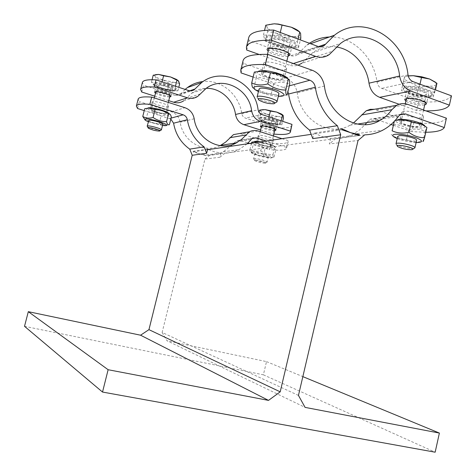 <?xml version="1.0" encoding="UTF-8"?>
<svg xmlns="http://www.w3.org/2000/svg" width="476" height="476" viewBox="0 0 476 476"><rect width="100%" height="100%" fill="white"/><g stroke="black" fill="none" stroke-linecap="round" stroke-linejoin="round"><path stroke-width="0.36" stroke-dasharray="2.38 1.78" d="M207.53 149.726L193.06 151.874L193.22 151.231L199.438 153.784L205.929 155.045L220.888 153.058L214.146 151.731L208.666 149.559M207.697 149.059L193.22 151.231M298.458 395.419L162.132 332.462L204.942 159.067L219.858 157.253L220.727 153.718L205.775 155.682L193.06 151.874M359.196 135.541L220.727 153.718L220.888 153.058M205.929 155.045L205.775 155.682M204.942 159.067L209.845 155.17C214.563 155.015 219.025 153.897 223.232 151.808L232.966 144.383M219.858 157.253L224.952 153.189L209.845 155.17M341.887 129.781L313.91 133.934L314.118 133.048L322.198 136.636L330.624 138.445L357.262 134.898M342.107 128.841L314.118 133.048M330.624 138.445L329.321 143.96L358.041 140.474M364.723 134.845L335.693 138.653L329.321 143.96M162.132 332.462L166.963 340.739L305.086 407.385M233.924 143.276L236.483 140.765L240.029 140.468L247.996 142.949M247.086 143.853L238.839 149.69C234.478 151.862 229.849 153.028 224.952 153.189M335.693 138.653C341.804 138.486 347.575 136.999 353.002 134.178L359.434 130.013L365.086 124.67M366.806 122.612L370.102 119.208L374.654 118.851L391.052 124.492M312.797 138.611L313.91 133.934L311.185 134.339M148.286 121.743L162.506 125.48M148.607 120.476C147.971 121.636 160.4 125.176 162.489 124.438L162.828 124.206M166.308 113.585C163.875 114.537 149.619 110.432 150.374 108.98C150.38 107.1 167.558 111.64 166.701 113.294L166.308 113.585M151.749 109.022C153.754 108.141 166.362 111.771 165.642 113.014L165.297 113.27C163.191 114.103 150.779 110.527 151.439 109.266L151.749 109.022M169.402 124.694L166.112 125.242L159.157 123.617C154.438 123.683 150.047 122.332 145.983 119.559L144.823 119.53M144.722 108.718C146.162 108.385 147.227 109.462 147.911 111.937C152.677 111.908 157.062 113.27 161.066 116.037C164.809 114.954 168.224 115.287 171.324 117.036M169.402 113.895C169.867 116.912 143.228 109.415 148.131 107.885M145.983 119.559L147.911 111.937M159.157 123.617L161.066 116.037M155.854 91.797C155.158 93.213 167.528 96.848 169.676 95.866L170.027 95.575M170.033 95.509L169.991 95.343C169.533 93.665 157.163 90.369 155.991 91.612L155.884 91.731M252.232 152.082C250.947 152.278 251.096 152.802 252.685 153.653C258.355 156.057 264.24 157.473 270.338 157.913C278.579 158.008 257.695 151.243 252.232 152.082M255.517 153.094L254.94 153.355C254.386 154.349 265.15 157.294 267.815 156.884L268.434 156.616C269.035 155.628 258.093 152.641 255.517 153.094M257.189 142.08C260.164 141.467 272.748 144.93 272.022 146.162C272.004 147.869 255.82 143.96 256.522 142.419L257.189 142.08M258.117 142.372C260.711 141.842 271.635 144.853 271.011 145.918L270.386 146.221C267.708 146.715 256.957 143.746 257.534 142.663L258.117 142.372M260.771 150.856C264.525 153.504 268.589 154.765 272.962 154.635C273.01 156.812 273.391 157.61 274.087 157.026L272.308 157.33C269.232 157.788 266.251 157.247 263.365 155.711C259.081 155.836 255.094 154.611 251.417 152.028L251.12 152.153C250.501 152.38 250.114 151.523 249.954 149.571C253.19 151.374 256.796 151.802 260.771 150.856L262.579 143.401L259.099 142.068M251.75 142.181C252.566 141.693 253.042 142.55 253.184 144.746C257.51 144.65 261.491 145.888 265.114 148.464C268.988 147.53 272.564 147.953 275.848 149.714C275.806 147.667 275.491 146.81 274.896 147.138L274.747 147.215C271.046 144.573 266.994 143.3 262.579 143.401M260.866 141.806C265.989 142.776 270.065 143.984 273.111 145.442C282.643 150.832 247.657 142.973 254.838 141.342M249.954 149.571L251.501 143.199M251.417 152.028L253.184 144.746M263.365 155.711L265.114 148.464M272.962 154.635L274.747 147.215M274.087 157.026L275.848 149.714M397.216 138.558C403.285 140.807 409.592 142.128 416.125 142.52M397.71 136.404C396.936 138.165 410.175 141.723 414.983 141.045L416.619 140.355M401.452 120.559C406.831 119.535 422.432 123.724 421.409 125.914C421.248 129.061 398.573 124.403 399.673 121.463L401.452 120.559M402.642 120.975C407.325 120.089 420.867 123.724 419.987 125.628L418.327 126.432C413.495 127.247 400.274 123.671 401.084 121.755L402.642 120.975M393.515 124.581C399.049 124.504 404.124 126.253 408.729 129.817C414.596 128.466 420.106 128.96 425.27 131.299L422.985 141.312L418.934 141.896C414.798 142.306 410.645 141.58 406.462 139.706C402.202 139.712 398.46 138.837 395.241 137.076L391.212 134.541M395.116 120.487L394.461 120.624L394.259 121.416M425.27 131.299L426.764 127.366M424.943 126.098C427.216 132.358 384.941 121.868 398.442 119.512M394.289 121.386L394.461 120.624M406.462 139.706L408.729 129.817M406.337 98.948C405.475 101.091 418.654 104.702 423.533 103.667L425.211 102.762M425.122 102.239L425.116 102.233C424.098 99.567 408.688 96.467 406.647 98.508M258.432 91.517L258.623 91.6C264.924 94.236 271.445 95.819 278.198 96.36L278.299 96.36M259.039 89.018C258.069 91.237 273.902 95.819 277.954 94.51L278.906 93.843M283.059 79.385C278.341 81.087 260.211 75.767 261.366 72.995C261.532 69.335 285.57 75.178 284.178 78.54L283.059 79.385M263.734 72.667C267.631 71.079 283.803 75.803 282.69 78.189L281.721 78.921C277.633 80.408 261.836 75.773 262.853 73.369L263.734 72.667M287.117 94.992L279.454 95.944L271.266 93.897C265.989 93.808 261.306 92.558 257.224 90.154L253.773 87.989M254.357 72.072C255.541 71.894 256.225 73.661 256.403 77.374C262.734 77.433 268.541 79.432 273.819 83.371C279.513 81.723 284.803 82.039 289.694 84.317M287.891 78.802C290.396 85.686 248.853 74.512 258.908 70.989M253.815 87.983L256.403 77.374M271.266 93.897L273.819 83.371M286.481 147.393L288.17 141.42C287.224 143.651 281.423 144.204 270.773 143.068L269.208 149.565C279.846 150.761 285.63 150.291 286.552 148.161L286.481 147.393L266.245 141.009M282.006 138.671L288.105 140.616M270.773 143.068L239.815 133.482M258.813 135.386L258.141 135.749C257.421 137.368 273.599 141.271 273.635 139.492C274.372 138.201 261.8 134.714 258.813 135.386M137.564 108.522L139.313 101.644L138.147 99.139M144.246 110.605L170.819 119.054M220.126 145.668C204.418 153.95 182.742 141.61 180.202 122.267C179.143 117.025 176.185 113.514 171.324 111.729L139.313 101.644M249.668 143.472L269.208 149.565M24.514 326.322L263.377 374.808L266.506 361.611L166.963 340.739M168.058 106.624L168.456 106.309C169.337 104.577 152.171 100.019 152.141 101.989C151.374 103.506 165.606 107.641 168.058 106.624M446.423 118.203C443.096 122.707 432.232 124.242 413.84 122.814L411.817 131.632L425.8 132.263M413.84 122.814L374.41 109.29M403.571 111.372L401.774 112.33C400.643 115.406 423.307 120.029 423.503 116.745C424.55 114.448 408.967 110.242 403.571 111.372M241.076 72.911L243.42 63.367L243.099 60.607M393.354 125.283L411.817 131.632M253.137 77.058L283.797 87.62L286.362 89.411L287.903 91.743M353.442 123.058L349.955 125.236C329.666 137.332 300.552 120.166 297.238 92.856C295.882 85.585 292.014 80.664 285.648 78.094L243.42 63.367M285.41 69.674L286.54 68.782C287.968 65.254 263.954 59.417 263.746 63.237C262.556 66.14 280.661 71.501 285.41 69.674M266.506 361.611L302.849 376.629M263.377 374.808L435.165 452.2M268.785 49.004C267.702 51.7 283.446 56.412 287.587 54.657L288.581 53.818M288.414 53.074C287.028 50.034 271.909 46.339 269.285 48.397M408.634 89.375L406.813 90.47C405.606 93.885 428.245 98.413 428.519 94.789C429.62 92.237 414.078 87.995 408.634 89.375M424.77 95.265L426.329 94.367C427.341 91.642 409.086 88.024 408.985 90.916C408.17 92.957 420.284 96.289 424.77 95.265M395.99 143.889L396.639 144.787C399.043 146.662 409.384 148.982 413.275 148.512L413.971 148.411M435.457 82.175L436.355 84.288L436.956 83.282M427.097 86.18L435.135 88.012L436.355 84.288C435.528 85.787 432.446 86.418 427.097 86.18L411.335 82.955L418.535 87.078L427.097 86.18M408.235 75.97L404.606 76.69L404.344 77.755C404.594 76.82 405.885 76.19 408.206 75.851M403.452 81.527L411.335 82.955C406.516 81.116 404.183 79.385 404.344 77.755L401.363 90.583L416.476 96.069L418.535 87.078M416.476 96.069L433.059 97.116L435.135 88.012M433.059 97.116L435.451 89.899M434.838 92.576L419.362 86.876L402.476 85.93L401.363 90.583M429.81 95.926L432.476 94.403C434.195 89.815 403.523 83.752 403.404 88.625C402.071 92.07 422.224 97.622 429.81 95.926M419.362 86.876L419.981 84.175M402.476 85.93L404.606 76.69M429.566 97.015L432.22 95.498C433.939 90.934 403.267 84.865 403.154 89.714C401.821 93.141 421.98 98.693 429.566 97.015M423.283 101.769L424.83 100.906L424.741 100.436C423.795 97.961 409.562 95.117 407.753 97.033L407.486 97.431C406.688 99.413 418.809 102.733 423.283 101.769M291.026 46.434L292.181 45.422C293.704 41.513 269.737 35.682 269.434 39.889C268.172 43.108 286.219 48.558 291.026 46.434M288.98 45.684L289.89 44.881C291.098 41.757 271.969 37.104 271.719 40.46C270.695 43.03 285.154 47.392 288.98 45.684M257.094 97.015L257.885 98.175C260.735 100.513 272.242 103.31 275.777 102.524L276.026 102.471M299.606 31.904L300.642 33.659C300.743 35.635 298.238 36.604 293.127 36.575L300.808 38.193M265.81 25.21L267.072 26.93C266.691 24.895 269.065 23.848 274.212 23.8M276.615 33.255L284.85 37.86L293.127 36.575C287.819 36.396 282.316 35.283 276.615 33.255C271.064 31.142 267.887 29.03 267.072 26.93L267.601 31.511L276.615 33.255M282.53 47.433L298.47 47.892L297.357 41.924L279.567 35.367L263.401 35.069L265.245 41.156L282.53 47.433L284.85 37.86M265.245 41.156L267.601 31.511M298.47 47.892L300.386 39.93M297.357 41.924L298.047 39.068M294.745 46.529L296.328 45.16C298.398 39.913 266.251 32.088 265.87 37.753C264.198 42.09 288.254 49.361 294.745 46.529M279.567 35.367L280.269 32.487M263.401 35.069L264.543 30.387M294.465 47.689L296.048 46.327C298.113 41.103 265.959 33.278 265.584 38.919C263.918 43.233 287.98 50.504 294.465 47.689M287.302 52.616L288.212 51.836L288.105 51.241C287.082 48.379 272.51 44.833 270.374 46.928L270.029 47.416C269.023 49.909 283.494 54.252 287.302 52.616M451.486 95.831C448.041 100.864 437.105 102.822 418.678 101.703L416.661 110.491L425.96 110.89M418.678 101.703L381.74 88.387C379.158 87.31 377.581 85.216 377.028 82.098C373.928 56.918 352.323 35.855 329.446 36.991M399.096 104.244L416.661 110.491M329.368 54.502L301.939 63.219L312.494 52.842C319.777 47.701 327.738 45.75 336.383 46.987M259.123 54.448L288.807 65.01C291.937 66.093 295.013 66.152 298.047 65.2M246.699 50.034L249.031 40.525L248.775 37.497M309.394 43.262L306.83 45.047L297.006 54.835C295.197 56.12 293.216 56.4 291.056 55.68L249.031 40.525M287.986 56.293C283.571 57.34 271.635 54.419 268.19 51.45M424.711 104.952C420.552 105.928 409.164 103.613 405.832 101.126M261.574 126.003C260.967 127.217 271.695 130.222 274.402 129.603L275.033 129.252M275.039 129.228L275.003 129.055C274.569 127.526 262.722 124.664 261.687 125.843L261.586 125.973M262.704 119.357L262.02 119.773C261.253 121.57 277.407 125.468 277.49 123.504C278.264 122.064 265.721 118.542 262.704 119.357M275.348 123.474L275.931 123.135C276.586 121.713 263.591 118.572 263.573 120.148C263.002 121.309 272.855 124.087 275.348 123.474M266.5 162.328L267.113 162.072C267.738 160.906 253.541 157.479 253.613 158.817L253.851 159.174C255.19 160.388 264.222 162.637 266.5 162.328M265.078 163.208C261.253 162.97 257.808 162.114 254.749 160.638C252.351 158.704 268.238 162.542 265.281 163.185L265.078 163.208M282.899 115.097L283.226 115.585C283.381 116.525 281.738 116.864 278.299 116.596L283.464 118.072M259.646 110.164L260.431 110.718L260.812 109.908M267.03 114.18L272.694 117.114L278.299 116.596L267.03 114.18C263.216 112.901 261.015 111.741 260.431 110.718L260.842 113.228L267.03 114.18M271.1 123.718L281.863 124.736L280.858 121.862L268.75 117.905L257.885 116.929L259.23 119.863L271.1 123.718L272.694 117.114M259.23 119.863L260.842 113.228M281.863 124.736L282.679 121.338M280.858 121.862L281.108 120.821M279.305 123.903L280.31 123.332C281.423 120.94 259.604 115.668 259.593 118.328C258.652 120.285 275.086 124.92 279.305 123.903M268.75 117.905L269.005 116.858M257.885 116.929L259.021 112.253M279.115 124.694L280.114 124.129C281.233 121.749 259.408 116.483 259.396 119.125C258.462 121.077 274.896 125.706 279.115 124.694M274.2 128.222L274.753 127.711C274.354 126.301 263.478 123.677 262.526 124.76L262.419 124.914C261.854 126.039 271.713 128.8 274.2 128.222M172.252 89.94L172.663 89.589C173.585 87.655 156.455 83.068 156.378 85.234C155.569 86.924 169.759 91.124 172.252 89.94M170.7 89.434L171.027 89.155C171.759 87.614 158.086 83.949 158.02 85.674C157.36 87.025 168.724 90.386 170.7 89.434M147.161 126.199L147.429 126.622C148.958 128.038 159.002 130.662 160.971 130.156L161.055 130.138M178.226 80.64L178.571 81.021C179.279 82.187 177.994 82.687 174.722 82.515L179.636 83.901M153.213 75.202L155.015 76.029L155.462 74.655M163.078 80.045L169.325 83.223L174.722 82.515L163.078 80.045C158.853 78.623 156.17 77.285 155.015 76.029L156.259 78.939L163.078 80.045M167.588 90.131L177.887 90.874L175.174 87.31L161.792 82.937L151.427 82.259L154.504 85.882L167.588 90.131L169.325 83.223M154.504 85.882L156.259 78.939M177.887 90.874L178.78 87.316M175.174 87.31L175.448 86.227M175.067 89.958L175.626 89.476C176.888 86.888 153.921 80.73 153.825 83.645C152.754 85.924 171.699 91.535 175.067 89.958M161.792 82.937L162.072 81.848M151.427 82.259L152.07 79.73M174.859 90.785L175.418 90.309C176.673 87.733 153.706 81.58 153.617 84.478C152.54 86.751 171.497 92.356 174.859 90.785M169.45 94.409L169.742 93.927C169.319 92.374 157.967 89.345 156.884 90.499L156.759 90.666C156.11 91.975 167.481 95.325 169.45 94.409M292.044 125.271C291.038 127.752 285.201 128.502 274.527 127.514L272.968 133.994L273.873 134.083M274.527 127.514L245.485 118.131C243.462 117.37 242.23 115.858 241.784 113.591C239.244 94.563 221.221 79.29 203.097 81.521M260.598 130.037L272.968 133.994M197.855 96.295L183.724 100.781L191.786 93.129C196.142 90.101 200.943 88.506 206.185 88.34M154.748 96.182L168.748 100.662M141.753 92.029L143.496 85.168L142.389 82.449M185.146 89.399L179.94 94.789L175.4 95.48L143.496 85.168M169.658 97.021C164.69 96.777 159.966 95.521 155.491 93.242M274.706 130.608C269.999 130.454 265.507 129.365 261.247 127.354M250.834 139.646L234.793 142.187M398.471 116.299L367.924 121.13M257.933 130.989L241.635 133.887M171.324 111.729L184.962 107.719M240.029 140.468L251.953 138.552M171.051 118.125L169.623 118.518M194.184 118.75L180.202 122.267M407.7 104.369L376.742 109.873M285.648 78.094L312.244 70.269M374.654 118.851L399.929 114.793M289.325 85.841L283.387 87.459M324.412 86.025L297.238 92.856M412.948 81.574L381.74 88.387M293.383 63.528L288.807 65.01M318.492 46.606L298.315 53.532M291.056 55.68L317.95 46.428M377.028 82.098L408.021 74.881M305.098 60.119L332.694 51.218M261.925 114.543L245.485 118.131M189.615 90.851L180.94 93.826M175.4 95.48L189.204 90.732M241.784 113.591L258.093 109.789M186.14 98.496L200.36 93.909M223.232 151.808L238.839 149.69M353.002 134.178L382.853 130.126M164.648 125.646L166.112 125.242M146.352 120.85L145.073 119.589M154.307 97.937L151.439 109.266M168.308 102.405L165.642 113.014M270.338 157.913L272.308 157.33M252.685 153.653L251.12 152.153M273.111 145.442L274.896 147.138M417.03 142.538L418.934 141.896M396.508 138.266L395.241 137.076M405.231 103.738L401.084 121.755M423.551 110.033L419.987 125.628M278.198 96.36L279.454 95.944M258.623 91.6L257.224 90.154M288.17 141.42L286.552 148.161M258.141 135.749L256.522 142.419M273.635 139.486L272.022 146.162M252.583 138.165L236.483 140.765M152.141 101.989L150.374 108.98M168.456 106.309L166.701 113.294M401.774 112.33L400.155 119.363M400.042 119.857L399.673 121.463M423.503 116.745L421.885 123.837M421.778 124.301L421.409 125.914M400.75 114.264L370.102 119.208M349.955 125.236L357.411 124.075M263.746 63.237L261.366 72.995M286.54 68.782L284.761 76.136M284.618 76.725L284.178 78.54M267.476 54.389L262.853 73.369M286.802 61.178L282.69 78.189M412.014 149.637L412.781 149.161M397.859 146.673L397.353 145.888M403.404 88.625L403.154 89.714M432.476 94.403L432.22 95.498M408.985 90.916L407.486 97.431M426.329 94.367L424.83 100.906M407.753 97.033L406.635 98.508M424.741 100.436L425.116 102.233M273.742 103.762L274.712 103.173M259.123 100.21L258.504 99.198M265.87 37.753L265.584 38.919M296.328 45.16L296.048 46.327M271.719 40.46L270.029 47.416M289.89 44.881L288.212 51.836M270.374 46.928L269.22 48.409M288.105 51.241L288.456 53.11M297.006 54.835L320.372 46.862M306.83 45.047L310.59 43.709M312.494 52.842L340.459 43.506M269.434 39.889L267.066 49.605M292.181 45.422L289.836 55.145M406.813 90.47L404.725 99.538M428.519 94.789L426.431 103.929M260.188 131.709L257.534 142.663M273.426 135.934L271.011 145.918M265.281 163.185L266.756 162.292M254.749 160.638L253.851 159.174M254.94 153.355L253.613 158.817M268.434 156.616L267.113 162.072M259.593 118.328L259.396 119.125M280.31 123.332L280.114 124.129M263.573 120.148L262.419 124.914M275.931 123.135L274.783 127.895M262.526 124.76L261.687 125.843M274.753 127.711L275.003 129.055M159.418 131.061L159.757 130.864M148.363 128.175L148.149 127.824M153.825 83.645L153.617 84.478M175.626 89.476L175.418 90.309M158.02 85.674L156.759 90.666M171.027 89.155L169.771 94.141M156.884 90.499L155.991 91.612M169.742 93.927L169.991 95.343M179.94 94.789L191.037 90.999M191.786 93.129L206.233 88.31M156.378 85.234L154.617 92.207M172.663 89.589L170.914 96.551M262.02 119.773L260.402 126.426M277.49 123.504L275.884 130.156"/><path stroke-width="0.71" d="M208.666 149.559L207.697 149.059L206.655 153.278L192.215 155.271L189.74 149.131L204.079 146.852C194.964 140.301 189.377 131.257 187.306 119.72C186.812 117.274 185.444 115.638 183.189 114.811L149.851 104.298C141.443 103.625 136.951 104.232 136.374 106.112L137.564 108.522L144.246 110.605M206.655 153.278L204.079 146.852M342.107 128.841L341.887 129.781L350.58 132.673L342.107 128.841M309.59 130.109L337.359 125.7L340.715 134.756L312.797 138.611L309.59 130.109C298.154 121.362 291.145 109.331 288.563 94.022L315.302 87.239C314.66 83.782 312.845 81.444 309.864 80.236L265.34 64.563C250.144 64.087 241.939 65.986 240.725 70.258L241.076 72.911L253.137 77.058M359.196 135.541L359.41 134.607L350.58 132.673L359.196 135.541M357.262 134.898L359.41 134.607M302.849 376.629L439.39 433.065L305.086 407.385L298.458 395.419L358.041 140.474L364.723 134.845C371.125 134.678 377.17 133.107 382.853 130.126C388.999 126.842 394.205 122.237 398.471 116.299L400.75 114.264L405.51 113.895L444.304 127.55L446.423 118.203L407.7 104.369C403.928 103.084 400.28 103.381 396.752 105.273L366.27 110.753L353.442 123.058M192.215 155.271L148.952 329.654L280.209 391.837L268.512 400.387L140.569 335.205L28.31 311.673L24.514 326.322L102.524 392.057L108.129 369.721L268.512 400.387M148.952 329.654L140.569 335.205M170.819 119.054L173.579 123.201C175.573 134.226 180.963 142.871 189.74 149.131M232.966 144.383L233.924 143.276M266.245 141.009L256.261 137.861L252.583 138.165L247.086 143.853M337.359 125.7C325.358 116.37 318.01 103.548 315.302 87.239M365.086 124.67L366.806 122.612M280.209 391.837L340.715 134.756M311.185 134.339L207.53 149.726M162.506 125.48L164.648 125.646C174.24 125.95 149.779 117.673 145.287 119.137C144.436 119.428 144.787 120 146.352 120.85L148.286 121.743M161.388 129.924L162.828 124.206C163.524 123.064 150.892 119.47 148.911 120.255L147.161 126.199C147.12 124.742 162.084 128.657 161.388 129.924L161.055 130.138M153.076 117.489C157.229 120.333 161.721 121.725 166.546 121.66C167.153 124.117 168.111 125.129 169.402 124.694L171.324 117.036C170.807 114.936 170.081 113.871 169.141 113.841L168.498 113.883C164.404 111.045 159.924 109.635 155.051 109.664L148.56 108.076L144.722 108.718L142.758 116.459C145.799 118.238 149.238 118.584 153.076 117.489L155.051 109.664M144.823 119.53L142.758 116.459M148.131 107.885L149.88 107.725C156.074 108.266 162.018 109.831 167.701 112.431L169.402 113.895M166.546 121.66L168.498 113.883M168.308 102.405L170.033 95.509M155.884 91.731L154.307 97.937M259.099 142.068L254.13 141.777L251.75 142.181L251.501 143.199M254.838 141.342L260.866 141.806M416.125 142.52L417.03 142.538C423.2 142.247 423.063 140.706 416.619 137.915C408.467 135.178 401.274 133.964 395.038 134.274C391.558 134.892 392.045 136.225 396.508 138.266L397.216 138.558M416.619 140.355L416.625 140.331C417.476 138.576 403.91 134.958 399.251 135.702L397.71 136.404L395.99 143.889C395.931 141.437 415.851 145.591 414.911 147.846L412.781 149.161M394.259 121.416L392.117 130.787C397.216 133.185 402.821 133.696 408.938 132.322C413.757 136.023 418.963 137.808 424.562 137.683C423.598 140.789 423.075 142.003 422.985 141.312M426.764 127.366L421.569 124.2L411.3 122.023C407.349 120.345 403.583 119.625 400.001 119.857L395.116 120.487M398.442 119.512L401.5 119.345C408.027 119.613 414.37 120.91 420.528 123.236C423.033 124.278 424.503 125.23 424.943 126.098M392.117 130.787L394.289 121.386M408.938 132.322L411.3 122.023M424.562 137.683L426.895 127.461M425.211 102.762L425.122 102.239M406.647 98.508L405.231 103.738M278.299 96.36C285.886 96.307 285.957 94.462 278.514 90.833C271.082 87.679 258.795 85.543 255.071 86.733C252.631 87.679 253.75 89.274 258.432 91.517M276.972 101.84L278.906 93.843C279.977 91.642 263.764 86.965 259.902 88.375L259.039 89.018L257.094 97.015C257.159 94.171 278.097 99.258 276.972 101.84L276.026 102.471M267.78 83.895C273.331 88.001 279.323 90.053 285.749 90.059C285.731 93.742 286.189 95.384 287.117 94.992L289.694 84.317C289.747 80.64 289.307 78.915 288.379 79.153L283.125 75.928C279.555 74.066 275.324 73.06 270.451 72.899L263.609 71.043L254.357 72.072L251.703 82.919C256.493 85.264 261.854 85.591 267.78 83.895L270.451 72.899M253.773 87.989C252.625 88.286 251.941 86.596 251.703 82.919M258.908 70.989L264.769 70.644L269.648 71.269L276.205 72.792L282.113 74.857C285.451 76.309 287.373 77.624 287.891 78.802M285.749 90.059L288.379 79.153M136.374 106.112L138.147 99.139C138.748 97.169 143.258 96.491 151.671 97.098L184.962 107.719C190.013 109.587 193.089 113.27 194.184 118.75C196.85 139.349 220.055 152.219 236.37 142.895L241.439 139.48L249.472 131.745C252.185 130.353 255.005 130.103 257.933 130.989L282.006 138.671M151.671 97.098L149.851 104.298M239.815 133.482L233.478 134.619L225.731 142.032L220.126 145.668M247.996 142.949L249.668 143.472M425.8 132.263C436.248 132.138 442.418 130.561 444.304 127.55M439.39 433.065L435.165 452.2L102.524 392.057M240.755 70.139L243.099 60.607C244.361 56.132 252.601 54.062 267.815 54.395L312.244 70.269C318.938 73.03 322.996 78.278 324.412 86.025C327.887 115.115 358.422 133.429 379.675 120.612C384.435 117.983 388.487 114.353 391.825 109.724L396.752 105.273M267.815 54.395L265.34 64.563M391.052 124.492L393.354 125.283M287.903 91.743L288.563 94.022M374.41 109.29L370.233 109.337L366.27 110.753M28.31 311.673L108.129 369.721M286.802 61.178L288.581 53.818L288.414 53.074M269.285 48.397L268.785 49.004L267.476 54.389M411.448 149.72C406.32 149.654 401.786 148.637 397.859 146.673C393.027 142.967 417.851 148.155 412.014 149.637L411.448 149.72M435.451 89.899L436.956 83.282L429.584 79.004L435.457 82.175M421.51 77.511L413.329 75.696L421.623 76.773L429.584 79.004L421.51 77.511L419.981 84.175M408.206 75.851L413.329 75.696L408.235 75.97M273.944 103.72L273.742 103.762C268.589 103.839 263.716 102.661 259.123 100.21C253.613 95.73 279.971 101.971 273.944 103.72M300.386 39.93L300.808 38.193L300.642 33.659L299.749 32.011L291.407 27.263C295.304 28.756 298.035 30.303 299.606 31.904M291.276 27.209L278.002 24.199L274.212 23.8L278.299 24.074L291.276 27.209M274.212 23.8L265.81 25.21L264.543 30.387M298.047 39.068L299.749 32.011M280.269 32.487L281.994 25.377M425.96 110.89C439.158 110.95 446.964 109.034 449.38 105.142L451.486 95.831L412.948 81.574C410.247 80.42 408.604 78.189 408.021 74.881C404.267 37.336 361.98 13.007 334.527 35.182L325.578 44.173L318.492 46.606M336.383 46.987C352.704 49.296 366.663 65.063 368.995 83.181C370.268 90.22 373.827 94.932 379.658 97.33L399.096 104.244M298.047 65.2L301.939 63.219M246.443 46.981L248.775 37.497C250.156 32.552 258.48 30.077 273.742 30.071L271.272 40.198C256.034 40.055 247.746 42.364 246.413 47.112L246.699 50.034L259.123 54.448M329.446 36.991C322.288 37.247 315.6 39.341 309.394 43.262M273.742 30.071L317.95 46.428C320.217 47.201 322.3 46.91 324.198 45.553L325.578 44.173M449.38 105.142L410.764 91.059C404.665 88.494 400.959 83.478 399.632 75.999C396.532 45.672 362.641 26.103 340.459 43.506L329.368 54.502C325.162 57.417 320.568 58.036 315.576 56.352L271.272 40.198M268.19 51.45L267.066 49.605C267.328 45.559 291.318 51.396 289.836 55.145L287.986 56.293M405.832 101.126L404.719 99.567L406.528 98.526C411.948 97.253 427.507 101.483 426.431 103.929L424.711 104.952M273.426 135.934L275.039 129.228M261.586 125.973L260.188 131.709M282.679 121.338L283.464 118.072L283.226 115.585L276.705 112.086L281.155 113.901L282.899 115.097M270.398 111.104L265.186 109.629L276.705 112.086L270.398 111.104L269.005 116.858M260.812 109.908L265.186 109.629L259.646 110.164M281.108 120.821L282.488 115.097M259.021 112.253L259.527 110.194M159.49 131.049L159.418 131.061C155.557 130.882 151.868 129.918 148.363 128.175C145.745 126.015 162.417 130.323 159.49 131.049M178.78 87.316L179.636 83.901L178.571 81.021L170.563 76.957L176.382 79.379L178.226 80.64M163.595 75.815L158.645 74.44L170.563 76.957L163.595 75.815L162.072 81.848M155.462 74.655L158.645 74.44L153.213 75.202L152.07 79.73M175.448 86.227L176.953 80.23M290.378 131.144L291.996 124.391L290.431 131.989L290.378 131.144L260.265 121.392C255.535 119.613 252.655 116.049 251.608 110.7C249.103 88.929 222.982 75.553 206.233 88.31L197.855 96.295C194.678 98.425 191.203 98.931 187.443 97.8L154.218 87.043C145.787 86.519 141.253 87.304 140.622 89.399L141.753 92.029L154.748 96.182M273.873 134.083C283.993 135 289.509 134.303 290.431 131.989M140.622 89.399L142.389 82.449C143.044 80.266 147.59 79.403 156.033 79.867L189.204 90.732L193.922 90.018L201.711 82.485C222.399 66.229 255.035 82.794 258.093 109.789C258.551 112.163 259.831 113.746 261.925 114.543L291.996 124.391M206.185 88.34C220.215 87.751 233.526 99.787 235.531 114.472C236.542 119.589 239.321 122.998 243.885 124.688L260.598 130.037M168.748 100.662L173.704 102.245C177.328 103.316 180.672 102.828 183.724 100.781M203.097 81.521C197.379 82.14 192.161 84.151 187.431 87.566L185.146 89.399M156.033 79.867L154.218 87.043M155.491 93.242L154.617 92.207C154.67 90.125 171.818 94.7 170.914 96.551L169.658 97.021M261.247 127.354L260.402 126.426L261.086 126.033C264.091 125.277 276.645 128.782 275.884 130.162L274.706 130.608M173.579 123.201L187.306 119.72M251.953 138.552L256.261 137.861M183.189 114.811L171.051 118.125M229.831 137.731L245.687 134.988M399.929 114.793L405.51 113.895M309.864 80.236L289.325 85.841M361.564 114.96L391.825 109.724M315.576 56.352L293.383 63.528M379.658 97.33L410.764 91.059M399.632 75.999L368.995 83.181M187.443 97.8L173.704 102.245M243.885 124.688L260.265 121.392M194.958 89.012L189.615 90.851M251.608 110.7L235.531 114.472M149.88 107.725L148.56 108.076M167.701 112.431L169.141 113.841M255.85 141.277L254.13 141.777M401.5 119.345L400.001 119.857M420.528 123.236L421.569 124.2M425.217 102.733L423.551 110.033M264.769 70.644L263.609 71.043M282.113 74.857L283.125 75.928M220.846 145.311L236.37 142.895M249.472 131.745L233.478 134.619M400.155 119.363L400.042 119.857M421.885 123.837L421.778 124.301M357.411 124.075L379.675 120.612M284.761 76.136L284.618 76.725M397.353 145.888L396.639 144.787M416.625 140.331L414.911 147.846M274.712 103.173L275.777 102.524M258.504 99.198L257.885 98.175M278.299 24.074L278.002 24.199M320.372 46.862L324.198 45.553M310.59 43.709L334.527 35.182M281.155 113.901L282.292 114.966M263.103 109.545L262.782 109.635M159.757 130.864L160.971 130.156M148.149 127.824L147.429 126.622M176.382 79.379L177.256 80.23M191.037 90.999L193.922 90.018M187.431 87.566L201.711 82.485"/></g></svg>
